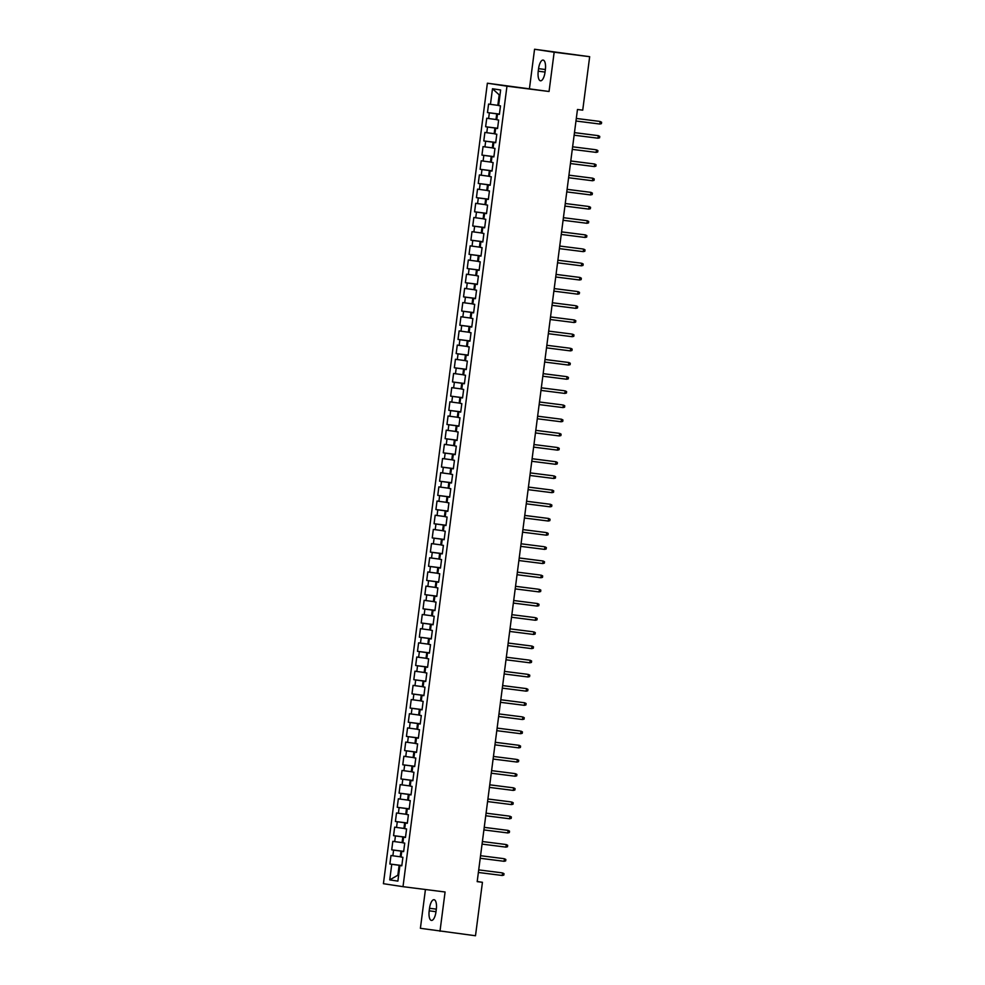 <?xml version="1.0" encoding="UTF-8"?>
<svg xmlns="http://www.w3.org/2000/svg" width="985" height="985" viewBox="0 0 985 985"><rect width="100%" height="100%" fill="white"/><g stroke="black" fill="none" stroke-linecap="round" stroke-linejoin="round"><path stroke-width="1.48" d="M425.434 889.504L420.398 928.301L475.496 935.75L482.441 882.301L477.196 881.501M487.378 83.208L383.411 883.705L403 886.672L506.967 86.175L487.378 83.208L549.051 91.494L554.161 52.217L534.559 49.25L529.462 88.527M534.559 49.25L589.67 56.699L554.161 52.217M499.924 95.52L492.488 88.748L490.456 104.348L488.572 104.065L487.476 112.561L489.348 112.856L488.622 118.52L486.738 118.237L485.63 126.745L487.513 127.028L486.775 132.704L484.891 132.421L483.795 140.929L485.667 141.212L484.928 146.876L483.056 146.593L481.948 155.101L483.832 155.384L483.093 161.06L481.209 160.777L480.114 169.285L481.985 169.568L481.246 175.231L479.375 174.948L478.267 183.456L480.151 183.739L479.412 189.416L477.528 189.132L476.42 197.64L478.304 197.923L477.565 203.587L475.693 203.304L474.585 211.812L476.469 212.095L475.73 217.771L473.847 217.488L472.738 225.996L474.622 226.279L473.883 231.943L472 231.66L470.904 240.168L472.775 240.451L472.049 246.127L470.165 245.844L469.057 254.352L470.941 254.635L470.202 260.299L468.318 260.015L467.222 268.523L469.094 268.806L468.355 274.483L466.484 274.199L465.376 282.707L467.259 282.99L466.521 288.667L464.637 288.371L463.529 296.879L465.412 297.162L464.674 302.838L462.802 302.555L461.694 311.063L463.578 311.346L462.839 317.022L460.955 316.727L459.847 325.235L461.731 325.518L460.992 331.194L459.121 330.911L458.013 339.419L459.896 339.702L459.158 345.378L457.274 345.095L456.166 353.59L458.05 353.886L457.311 359.55L455.427 359.266L454.331 367.774L456.203 368.058L455.476 373.734L453.592 373.45L452.484 381.946L454.368 382.242L453.629 387.905L451.746 387.622L450.65 396.13L452.521 396.413L451.783 402.089L449.911 401.806L448.803 410.314L450.687 410.597L449.948 416.261L448.064 415.978L446.956 424.486L448.84 424.769L448.101 430.445L446.23 430.162L445.121 438.67L447.005 438.953L446.267 444.617L444.383 444.333L443.275 452.841L445.158 453.125L444.42 458.801L442.548 458.517L441.44 467.025L443.312 467.309L442.585 472.972L440.701 472.689L439.593 481.197L441.477 481.48L440.738 487.156L438.854 486.873L437.759 495.381L439.63 495.664L438.904 501.328L437.02 501.045L435.912 509.553L437.796 509.836L437.057 515.512L435.173 515.229L434.077 523.737L435.949 524.02L435.21 529.684L433.338 529.401L432.23 537.909L434.114 538.192L433.375 543.868L431.492 543.585L430.383 552.092L432.267 552.376L431.529 558.052L429.657 557.756L428.549 566.264L430.433 566.547L429.694 572.223L427.81 571.94L426.702 580.448L428.586 580.731L427.847 586.407L425.976 586.112L424.867 594.62L426.739 594.903L426.012 600.579L424.129 600.296L423.021 608.804L424.904 609.087L424.166 614.763L422.282 614.48L421.186 622.976L423.058 623.271L422.331 628.935L420.447 628.652L419.339 637.16L421.223 637.443L420.484 643.119L418.6 642.836L417.505 651.331L419.376 651.627L418.637 657.291L416.766 657.007L415.658 665.515L417.541 665.798L416.803 671.475L414.919 671.191L413.811 679.699L415.695 679.982L414.956 685.646L413.084 685.363L411.976 693.871L413.86 694.154L413.121 699.83L411.238 699.547L410.129 708.055L412.013 708.338L411.274 714.002L409.403 713.719L408.295 722.227L410.166 722.51L409.44 728.186L407.556 727.903L406.448 736.411L408.332 736.694L407.593 742.358L405.709 742.074L404.613 750.582L406.485 750.865L405.758 756.542L403.875 756.258L402.767 764.766L404.65 765.049L403.912 770.713L402.028 770.43L400.932 778.938L402.803 779.221L402.065 784.897L400.193 784.614L399.085 793.122L400.969 793.405L400.23 799.069L398.346 798.786L397.238 807.294L399.122 807.577L398.383 813.253L396.512 812.97L395.404 821.478L397.287 821.761L396.549 827.437L394.665 827.141L393.557 835.649L395.441 835.933L394.702 841.609L392.818 841.325L391.722 849.833L393.594 850.117L392.867 855.793L390.983 855.497L389.875 864.005L401.831 865.519M492.488 88.748L500.639 89.98L498.619 105.58L500.491 105.863L499.383 114.371L497.511 114.088L496.772 119.751L498.656 120.047L497.548 128.542L495.664 128.259L494.926 133.935L496.809 134.219L495.701 142.726L493.83 142.443L493.091 148.107L494.975 148.403L493.867 156.91L491.983 156.615L491.244 162.291L493.128 162.574L492.02 171.082L490.148 170.799L489.41 176.475L491.281 176.758L490.185 185.266L488.301 184.971L487.563 190.647L489.446 190.93L488.338 199.438L486.455 199.155L485.728 204.831L487.6 205.114L486.504 213.622L484.62 213.339L483.881 219.002L485.765 219.286L484.657 227.794L482.773 227.51L482.047 233.186L483.918 233.47L482.81 241.978L480.939 241.694L480.2 247.358L482.084 247.641L480.975 256.149L479.092 255.866L478.353 261.542L480.237 261.825L479.129 270.333L477.257 270.05L476.518 275.714L478.402 275.997L477.294 284.505L475.41 284.222L474.671 289.898L476.555 290.181L475.447 298.689L473.576 298.406L472.837 304.07L474.708 304.353L473.613 312.861L471.729 312.577L470.99 318.254L472.874 318.537L471.766 327.045L469.882 326.761L469.156 332.425L471.027 332.708L469.931 341.216L468.047 340.933L467.309 346.609L469.192 346.892L468.084 355.4L466.2 355.117L465.474 360.781L467.346 361.064L466.237 369.572L464.366 369.289L463.627 374.965L465.511 375.248L464.403 383.756L462.519 383.473L461.78 389.137L463.664 389.432L462.556 397.928L460.685 397.644L459.946 403.321L461.83 403.604L460.721 412.112L458.838 411.829L458.099 417.492L459.983 417.788L458.875 426.296L457.003 426L456.264 431.676L458.136 431.959L457.04 440.467L455.156 440.184L454.417 445.86L456.301 446.143L455.193 454.651L453.309 454.356L452.583 460.032L454.454 460.315L453.359 468.823L451.475 468.54L450.736 474.216L452.62 474.499L451.512 483.007L449.628 482.724L448.889 488.388L450.773 488.671L449.665 497.179L447.793 496.896L447.055 502.572L448.938 502.855L447.83 511.363L445.946 511.08L445.208 516.743L447.091 517.027L445.983 525.534L444.112 525.251L443.373 530.927L445.257 531.211L444.149 539.718L442.265 539.435L441.526 545.099L443.41 545.382L442.302 553.89L440.43 553.607L439.692 559.283L441.563 559.566L440.467 568.074L438.584 567.791L437.845 573.455L439.729 573.738L438.62 582.246L436.737 581.963L436.01 587.639L437.882 587.922L436.786 596.43L434.902 596.147L434.163 601.81L436.047 602.094L434.939 610.601L433.055 610.318L432.316 615.994L434.2 616.278L433.092 624.785L431.221 624.502L430.482 630.166L432.366 630.449L431.258 638.957L429.374 638.674L428.635 644.35L430.519 644.633L429.411 653.141L427.539 652.858L426.8 658.522L428.672 658.817L427.576 667.313L425.692 667.03L424.954 672.706L426.837 672.989L425.729 681.497L423.858 681.214L423.119 686.877L424.991 687.173L423.895 695.681L422.011 695.385L421.272 701.061L423.156 701.345L422.048 709.853L420.164 709.569L419.438 715.245L421.309 715.529L420.213 724.037L418.329 723.741L417.591 729.417L419.475 729.7L418.366 738.208L416.483 737.925L415.744 743.601L417.628 743.884L416.52 752.392L414.648 752.109L413.909 757.773L415.793 758.056L414.685 766.564L412.801 766.281L412.062 771.957L413.946 772.24L412.838 780.748L410.967 780.465L410.228 786.129L412.099 786.412L411.004 794.92L409.12 794.636L408.381 800.312L410.265 800.596L409.157 809.104L407.273 808.82L406.546 814.484L408.418 814.767L407.322 823.275L405.438 822.992L404.7 828.668L406.583 828.951L405.475 837.459L403.591 837.176L402.865 842.84L404.737 843.123L403.641 851.631L401.757 851.348L401.018 857.024L402.902 857.307L401.794 865.815L399.91 865.532L397.891 881.119L389.728 879.888L391.759 864.288L389.875 864.005M589.67 56.699L582.726 110.16L577.469 109.495L477.183 881.637L482.441 882.301M401.043 856.876L400.242 856.778L400.981 851.102L403.665 851.446M392.867 855.793L400.242 856.778M393.594 850.117L400.981 851.102M399.91 865.532L401.806 865.741M402.877 842.692L402.089 842.594L402.816 836.918L405.5 837.262M394.702 841.609L402.089 842.594M395.441 835.933L402.816 836.918M401.757 851.348L403.641 851.557M404.724 828.52L403.924 828.422L404.663 822.746L407.347 823.078M396.549 827.437L403.924 828.422M397.287 821.761L404.663 822.746M403.591 837.176L405.488 837.373M406.559 814.336L405.771 814.238L406.497 808.562L409.181 808.907M398.383 813.253L405.771 814.238M399.122 807.577L406.497 808.562M405.438 822.992L407.322 823.201M408.406 800.165L407.605 800.066L408.344 794.39L411.028 794.723M400.23 799.069L407.605 800.066M400.969 793.405L408.344 794.39M407.273 808.82L409.169 809.017M410.24 785.981L409.452 785.882L410.191 780.206L412.863 780.551M402.065 784.897L409.452 785.882M402.803 779.221L410.191 780.206M409.12 794.636L411.016 794.846M412.087 771.809L411.287 771.698L412.025 766.034L414.71 766.367M403.912 770.713L411.287 771.698M404.65 765.049L412.025 766.034M410.967 780.465L412.85 780.662M413.922 757.625L413.134 757.527L413.872 751.851L416.544 752.195M405.758 756.542L413.134 757.527M406.485 750.865L413.872 751.851M412.801 766.281L414.697 766.49M415.769 743.453L414.968 743.343L415.707 737.679L418.391 738.011M407.593 742.358L414.968 743.343M408.332 736.694L415.707 737.679M414.648 752.109L416.532 752.306M417.615 729.269L416.815 729.171L417.554 723.495L420.238 723.84M409.44 728.186L416.815 729.171M410.166 722.51L417.554 723.495M416.483 737.925L418.379 738.134M419.45 715.098L418.662 714.987L419.388 709.323L422.072 709.656M411.274 714.002L418.662 714.987M412.013 708.338L419.388 709.323M418.329 723.741L420.213 723.95M421.297 700.914L420.496 700.815L421.235 695.139L423.919 695.484M413.121 699.83L420.496 700.815M413.86 694.154L421.235 695.139M420.164 709.569L422.06 709.779M423.131 686.73L422.343 686.631L423.07 680.967L425.754 681.3M414.956 685.646L422.343 686.631M415.695 679.982L423.07 680.967M422.011 695.385L423.895 695.595M424.978 672.558L424.178 672.459L424.917 666.783L427.601 667.128M416.803 671.475L424.178 672.459M417.541 665.798L424.917 666.783M423.858 681.214L425.742 681.423M426.813 658.374L426.025 658.275L426.764 652.612L429.435 652.944M418.637 657.291L426.025 658.275M419.376 651.627L426.764 652.612M425.692 667.03L427.588 667.239M428.66 644.202L427.859 644.104L428.598 638.428L431.282 638.772M420.484 643.119L427.859 644.104M421.223 637.443L428.598 638.428M427.539 652.858L429.423 653.067M430.494 630.018L429.706 629.92L430.445 624.256L433.117 624.588M422.331 628.935L429.706 629.92M423.058 623.271L430.445 624.256M429.374 638.674L431.27 638.883M432.341 615.847L431.541 615.748L432.28 610.072L434.964 610.417M424.166 614.763L431.541 615.748M424.904 609.087L432.28 610.072M431.221 624.502L433.104 624.712M434.188 601.663L433.388 601.564L434.126 595.9L436.811 596.233M426.012 600.579L433.388 601.564M426.739 594.903L434.126 595.9M433.055 610.318L434.951 610.528M436.023 587.491L435.235 587.392L435.961 581.716L438.645 582.061M427.847 586.407L435.235 587.392M428.586 580.731L435.961 581.716M434.902 596.147L436.786 596.356M437.869 573.307L437.069 573.208L437.808 567.532L440.492 567.877M429.694 572.223L437.069 573.208M430.433 566.547L437.808 567.532M436.737 581.963L438.633 582.172M439.704 559.135L438.916 559.037L439.642 553.361L442.327 553.693M431.529 558.052L438.916 559.037M432.267 552.376L439.642 553.361M438.584 567.791L440.467 567.988M441.551 544.951L440.751 544.853L441.489 539.177L444.173 539.521M433.375 543.868L440.751 544.853M434.114 538.192L441.489 539.177M440.43 553.607L442.314 553.816M443.385 530.78L442.597 530.681L443.336 525.005L446.008 525.337M435.21 529.684L442.597 530.681M435.949 524.02L443.336 525.005M442.265 539.435L444.161 539.632M445.232 516.596L444.432 516.497L445.171 510.821L447.855 511.166M437.057 515.512L444.432 516.497M437.796 509.836L445.171 510.821M444.112 525.251L445.996 525.461M447.067 502.424L446.279 502.313L447.018 496.649L449.689 496.982M438.904 501.328L446.279 502.313M439.63 495.664L447.018 496.649M445.946 511.08L447.843 511.277M448.914 488.24L448.113 488.141L448.852 482.465L451.536 482.81M440.738 487.156L448.113 488.141M441.477 481.48L448.852 482.465M447.793 496.896L449.677 497.105M450.761 474.068L449.96 473.957L450.699 468.294L453.383 468.626M442.585 472.972L449.96 473.957M443.312 467.309L450.699 468.294M449.628 482.724L451.524 482.921M452.595 459.884L451.807 459.786L452.534 454.11L455.218 454.454M444.42 458.801L451.807 459.786M445.158 453.125L452.534 454.11M451.475 468.54L453.359 468.749M454.442 445.712L453.642 445.602L454.38 439.938L457.065 440.27M446.267 444.617L453.642 445.602M447.005 438.953L454.38 439.938M453.309 454.356L455.205 454.565M456.277 431.529L455.489 431.43L456.227 425.754L458.899 426.099M448.101 430.445L455.489 431.43M448.84 424.769L456.227 425.754M455.156 440.184L457.04 440.394M458.123 417.344L457.323 417.246L458.062 411.582L460.746 411.915M449.948 416.261L457.323 417.246M450.687 410.597L458.062 411.582M457.003 426L458.887 426.209M459.958 403.173L459.17 403.074L459.909 397.398L462.581 397.743M451.783 402.089L459.17 403.074M452.521 396.413L459.909 397.398M458.838 411.829L460.734 412.038M461.805 388.989L461.005 388.89L461.743 383.227L464.427 383.559M453.629 387.905L461.005 388.89M454.368 382.242L461.743 383.227M460.685 397.644L462.568 397.854M463.652 374.817L462.851 374.719L463.59 369.043L466.274 369.387M455.476 373.734L462.851 374.719M456.203 368.058L463.59 369.043M462.519 383.473L464.415 383.682M465.486 360.633L464.686 360.535L465.425 354.871L468.109 355.203M457.311 359.55L464.686 360.535M458.05 353.886L465.425 354.871M464.366 369.289L466.25 369.498M467.333 346.461L466.533 346.363L467.272 340.687L469.956 341.032M459.158 345.378L466.533 346.363M459.896 339.702L467.272 340.687M466.2 355.117L468.097 355.326M469.168 332.277L468.38 332.179L469.106 326.515L471.79 326.848M460.992 331.194L468.38 332.179M461.731 325.518L469.106 326.515M468.047 340.933L469.931 341.142M471.015 318.106L470.214 318.007L470.953 312.331L473.637 312.676M462.839 317.022L470.214 318.007M463.578 311.346L470.953 312.331M469.882 326.761L471.778 326.971M472.849 303.922L472.061 303.823L472.8 298.147L475.472 298.492M464.674 302.838L472.061 303.823M465.412 297.162L472.8 298.147M471.729 312.577L473.625 312.787M474.696 289.75L473.896 289.652L474.635 283.975L477.319 284.308M466.521 288.667L473.896 289.652M467.259 282.99L474.635 283.975M473.576 298.406L475.459 298.603M476.531 275.566L475.743 275.468L476.481 269.791L479.153 270.136M468.355 274.483L475.743 275.468M469.094 268.806L476.481 269.791M475.41 284.222L477.306 284.431M478.378 261.394L477.577 261.296L478.316 255.62L481 255.952M470.202 260.299L477.577 261.296M470.941 254.635L478.316 255.62M477.257 270.05L479.141 270.247M480.224 247.21L479.424 247.112L480.163 241.436L482.847 241.781M472.049 246.127L479.424 247.112M472.775 240.451L480.163 241.436M479.092 255.866L480.988 256.075M482.059 233.039L481.259 232.928L481.997 227.264L484.682 227.597M473.883 231.943L481.259 232.928M474.622 226.279L481.997 227.264M480.939 241.694L482.822 241.891M483.906 218.855L483.106 218.756L483.844 213.08L486.528 213.425M475.73 217.771L483.106 218.756M476.469 212.095L483.844 213.08M482.773 227.51L484.669 227.72M485.74 204.683L484.952 204.572L485.679 198.908L488.363 199.241M477.565 203.587L484.952 204.572M478.304 197.923L485.679 198.908M484.62 213.339L486.504 213.536M487.587 190.499L486.787 190.4L487.526 184.724L490.21 185.069M479.412 189.416L486.787 190.4M480.151 183.739L487.526 184.724M486.455 199.155L488.351 199.364M489.422 176.327L488.634 176.216L489.373 170.553L492.044 170.885M481.246 175.231L488.634 176.216M481.985 169.568L489.373 170.553M488.301 184.971L490.198 185.18M491.269 162.143L490.468 162.045L491.207 156.369L493.891 156.713M483.093 161.06L490.468 162.045M483.832 155.384L491.207 156.369M490.148 170.799L492.032 171.008M493.103 147.959L492.315 147.861L493.054 142.197L495.726 142.53M484.928 146.876L492.315 147.861M485.667 141.212L493.054 142.197M491.983 156.615L493.879 156.824M494.95 133.788L494.15 133.689L494.889 128.013L497.573 128.358M486.775 132.704L494.15 133.689M487.513 127.028L494.889 128.013M493.83 142.443L495.714 142.653M496.797 119.604L495.997 119.505L496.736 113.841L499.42 114.174M488.622 118.52L495.997 119.505M489.348 112.856L496.736 113.841M495.664 128.259L497.56 128.469M498.632 105.432L497.831 105.333L499.124 95.41M490.456 104.348L497.831 105.333M497.511 114.088L499.395 114.297M549.051 91.494L506.967 86.175M439.987 931.256L445.085 891.991L403 886.672M398.642 875.308L397.854 875.209L398.642 875.32M401.818 865.618L399.134 865.286L397.854 875.209L389.728 879.888M391.759 864.288L399.134 865.286M545.358 69.676A9.148 3.423 -82.8 0 0 543.117 60.085A9.148 3.423 -82.8 0 0 538.573 68.654L538.241 71.203A9.148 3.423 -82.8 0 0 540.482 80.795A9.148 3.423 -82.8 0 0 545.025 72.225L545.358 69.676M429.189 910.829A9.148 3.423 -82.8 0 0 431.442 920.421A9.148 3.423 -82.8 0 0 435.973 911.864L436.306 909.303A9.148 3.423 -82.8 0 0 434.065 899.711A9.148 3.423 -82.8 0 0 429.522 908.281L429.189 910.829L435.998 911.691M487.476 112.561L499.432 114.075M485.63 126.745L497.585 128.259M483.795 140.929L495.738 142.431M481.948 155.101L493.904 156.615M480.114 169.285L492.057 170.787M478.267 183.456L490.222 184.971M476.42 197.64L488.375 199.142M474.585 211.812L486.541 213.326M472.738 225.996L484.694 227.498M470.904 240.168L482.859 241.682M469.057 254.352L481.012 255.854M467.222 268.523L479.166 270.038M465.376 282.707L477.331 284.209M463.529 296.879L475.484 298.393M461.694 311.063L473.65 312.577M459.847 325.235L471.803 326.749M458.013 339.419L469.968 340.933M456.166 353.59L468.121 355.105M454.331 367.774L466.287 369.289M452.484 381.946L464.44 383.46M450.65 396.13L462.593 397.644M448.803 410.314L460.758 411.816M446.956 424.486L458.911 426M445.121 438.67L457.077 440.172M443.275 452.841L455.23 454.356M441.44 467.025L453.395 468.528M439.593 481.197L451.549 482.712M437.759 495.381L449.714 496.883M435.912 509.553L447.867 511.067M434.077 523.737L446.02 525.239M432.23 537.909L444.186 539.423M430.383 552.092L442.339 553.607M428.549 566.264L440.504 567.779M426.702 580.448L438.657 581.963M424.867 594.62L436.823 596.134M423.021 608.804L434.976 610.318M421.186 622.976L433.141 624.49M419.339 637.16L431.295 638.674M417.505 651.331L429.448 652.846M415.658 665.515L427.613 667.03M413.811 679.699L425.766 681.201M411.976 693.871L423.932 695.385M410.129 708.055L422.085 709.557M408.295 722.227L420.25 723.741M406.448 736.411L418.403 737.913M404.613 750.582L416.556 752.097M402.767 764.766L414.722 766.268M400.932 778.938L412.875 780.452M399.085 793.122L411.04 794.624M397.238 807.294L409.194 808.808M395.404 821.478L407.359 822.992M393.557 835.649L405.512 837.164M391.722 849.833L403.678 851.348M599.84 124.036L601.416 123.654L601.589 122.239L600.173 121.487L599.84 124.036L575.966 121.02M599.212 121.34L576.299 118.446L599.212 121.34M597.994 138.208L599.569 137.826L599.754 136.41L598.326 135.659L597.994 138.208L574.12 135.191M574.452 132.643L598.326 135.659L574.464 132.618M596.159 152.392L597.723 152.01L597.907 150.594L596.491 149.843L596.159 152.392L572.285 149.375M595.531 149.695L572.617 146.802L595.531 149.695M594.312 166.564L595.888 166.182L596.073 164.766L594.644 164.015L594.312 166.564L570.438 163.547M570.771 160.998L594.644 164.015L570.783 160.974M592.477 180.748L594.041 180.366L594.226 178.95L592.81 178.199L592.477 180.748L568.604 177.731M568.936 175.182L592.81 178.199L568.936 175.158M590.631 194.931L592.207 194.537L592.391 193.122L590.963 192.37L590.631 194.931L566.757 191.903M567.089 189.354L590.963 192.37L567.089 189.329M588.796 209.103L590.36 208.721L590.544 207.306L589.116 206.554L588.796 209.103L564.922 206.087M588.168 206.407L565.255 203.513L588.168 206.407M586.949 223.287L588.525 222.893L588.71 221.477L587.282 220.726L586.949 223.287L563.075 220.271M586.321 220.591L563.408 217.685L586.321 220.591M585.102 237.459L586.678 237.077L586.863 235.661L585.435 234.91L585.102 237.459L561.241 234.442M561.561 231.894L585.435 234.91L561.573 231.869M583.268 251.643L584.844 251.261L585.016 249.833L583.6 249.082L583.268 251.643L559.394 248.626M582.64 248.946L559.726 246.041L582.64 248.946M581.421 265.815L582.997 265.433L583.182 264.017L581.753 263.266L581.421 265.815L557.547 262.798M580.805 263.118L557.892 260.225L580.805 263.118M579.586 279.999L581.15 279.617L581.335 278.189L579.919 277.438L579.586 279.999L555.712 276.982M556.045 274.421L579.919 277.438L556.045 274.396M577.739 294.17L579.315 293.789L579.5 292.373L578.072 291.622L577.739 294.17L553.865 291.154M577.124 291.474L554.21 288.58L577.124 291.474M575.905 308.354L577.469 307.973L577.653 306.544L576.237 305.793L575.905 308.354L552.031 305.338M575.277 305.658L552.363 302.764L575.277 305.658M574.058 322.526L575.634 322.144L575.819 320.728L574.39 319.977L574.058 322.526L550.184 319.509M550.516 316.961L574.39 319.977L550.516 316.936M572.223 336.71L573.787 336.328L573.972 334.912L572.544 334.161L572.223 336.71L548.35 333.693M571.596 334.013L548.682 331.12L571.596 334.013M570.377 350.882L571.953 350.5L572.137 349.084L570.709 348.333L570.377 350.882L546.503 347.865M569.749 348.185L546.835 345.292L569.749 348.185M568.53 365.066L570.106 364.684L570.29 363.268L568.862 362.517L568.53 365.066L544.668 362.049M544.988 359.5L568.862 362.517L545 359.476M566.695 379.237L568.271 378.856L568.443 377.44L567.028 376.689L566.695 379.237L542.821 376.221M543.154 373.672L567.028 376.689L543.154 373.647M564.848 393.421L566.424 393.04L566.609 391.624L565.181 390.873L564.848 393.421L540.974 390.405M564.233 390.725L541.319 387.831L564.233 390.725M563.014 407.593L564.577 407.211L564.762 405.795L563.346 405.044L563.014 407.593L539.14 404.576M562.386 404.897L539.472 402.003L562.386 404.897M561.167 421.777L562.743 421.395L562.928 419.979L561.499 419.228L561.167 421.777L537.293 418.76M537.625 416.212L561.499 419.228L537.625 416.187M559.332 435.949L560.896 435.567L561.081 434.151L559.665 433.4L559.332 435.949L535.458 432.932M558.704 433.252L535.791 430.359L558.704 433.252M557.485 450.133L559.061 449.751L559.246 448.335L557.818 447.584L557.485 450.133L533.611 447.116M556.87 447.436L533.944 444.543L556.87 447.436M555.651 464.317L557.214 463.923L557.399 462.507L555.971 461.756L555.651 464.317L531.777 461.288M532.109 458.739L555.971 461.756L532.109 458.714M553.804 478.488L555.38 478.107L555.565 476.691L554.136 475.94L553.804 478.488L529.93 475.472M553.176 475.792L530.262 472.898L553.176 475.792M551.957 492.672L553.533 492.278L553.718 490.862L552.289 490.111L551.957 492.672L528.095 489.656M528.416 487.095L552.289 490.111L528.428 487.07M550.122 506.844L551.686 506.462L551.871 505.046L550.455 504.295L550.122 506.844L526.249 503.827M526.581 501.279L550.455 504.295L526.581 501.254M548.276 521.028L549.852 520.646L550.036 519.218L548.608 518.467L548.276 521.028L524.402 518.012M524.734 515.45L548.608 518.467L524.746 515.426M546.441 535.2L548.005 534.818L548.189 533.402L546.774 532.651L546.441 535.2L522.567 532.183M545.813 532.503L522.9 529.61L545.813 532.503M544.594 549.384L546.17 549.002L546.355 547.574L544.927 546.823L544.594 549.384L520.72 546.367M543.979 546.687L521.053 543.782L543.979 546.687M542.76 563.555L544.323 563.174L544.508 561.758L543.092 561.007L542.76 563.555L518.886 560.539M519.218 557.99L543.092 561.007L519.218 557.966M540.913 577.739L542.489 577.358L542.673 575.929L541.245 575.178L540.913 577.739L517.039 574.723M540.297 575.043L517.371 572.15L540.297 575.043M539.078 591.911L540.642 591.529L540.827 590.113L539.398 589.362L539.078 591.911L515.204 588.895M538.45 589.215L515.537 586.321L538.45 589.215M537.231 606.095L538.807 605.713L538.992 604.298L537.564 603.546L537.231 606.095L513.357 603.079M513.69 600.518L537.564 603.546L513.69 600.505M535.384 620.267L536.96 619.885L537.145 618.469L535.717 617.718L535.384 620.267L511.523 617.25M534.769 617.57L511.855 614.677L534.769 617.57M533.55 634.451L535.114 634.069L535.298 632.653L533.882 631.902L533.55 634.451L509.676 631.434M532.922 631.754L510.008 628.861L532.922 631.754M531.703 648.622L533.279 648.241L533.464 646.825L532.035 646.074L531.703 648.622L507.829 645.606M508.161 643.057L532.035 646.074L508.174 643.033M529.868 662.807L531.432 662.425L531.617 661.009L530.201 660.258L529.868 662.807L505.994 659.79M529.24 660.11L506.327 657.217L529.24 660.11M528.022 676.978L529.598 676.596L529.782 675.181L528.354 674.429L528.022 676.978L504.148 673.962M527.406 674.282L504.48 671.388L527.406 674.282M526.187 691.162L527.751 690.78L527.935 689.365L526.519 688.613L526.187 691.162L502.313 688.146M502.645 685.597L526.519 688.613L502.645 685.572M524.34 705.334L525.916 704.952L526.101 703.536L524.673 702.785L524.34 705.334L500.466 702.317M500.799 699.769L524.673 702.785L500.799 699.744M522.493 719.518L524.069 719.136L524.254 717.72L522.826 716.969L522.493 719.518L498.632 716.501M521.878 716.821L498.964 713.928L521.878 716.821M520.659 733.702L522.235 733.308L522.419 731.892L520.991 731.141L520.659 733.702L496.785 730.673M520.031 731.005L497.117 728.1L520.031 731.005M518.812 747.874L520.388 747.492L520.572 746.076L519.144 745.325L518.812 747.874L494.95 744.857M495.27 742.308L519.144 745.325L495.283 742.284M516.977 762.058L518.541 761.664L518.726 760.248L517.31 759.497L516.977 762.058L493.103 759.041M516.349 759.361L493.436 756.455L516.349 759.361M515.13 776.229L516.706 775.848L516.891 774.432L515.463 773.681L515.13 776.229L491.256 773.213M514.515 773.533L491.601 770.639L514.515 773.533M513.296 790.413L514.86 790.032L515.044 788.603L513.628 787.852L513.296 790.413L489.422 787.397M489.754 784.836L513.628 787.852L489.754 784.811M511.449 804.585L513.025 804.203L513.21 802.787L511.781 802.036L511.449 804.585L487.575 801.568M510.833 801.888L487.907 798.995L510.833 801.888M509.614 818.769L511.178 818.387L511.363 816.959L509.947 816.208L509.614 818.769L485.74 815.752M508.986 816.072L486.073 813.167L508.986 816.072M507.767 832.941L509.344 832.559L509.528 831.143L508.1 830.392L507.767 832.941L483.894 829.924M484.226 827.375L508.1 830.392L484.226 827.351M505.921 847.125L507.497 846.743L507.681 845.315L506.253 844.564L505.921 847.125L482.059 844.108M505.305 844.428L482.391 841.535L505.305 844.428M504.086 861.296L505.662 860.915L505.847 859.499L504.418 858.748L504.086 861.296L480.212 858.28M503.458 858.6L480.545 855.706L503.458 858.6M502.239 875.48L503.815 875.099L504 873.683L502.572 872.932L502.239 875.48L478.365 872.464M501.624 872.784L478.71 869.89L501.624 872.784M545.37 69.516L538.573 68.654M545.05 72.065L538.241 71.203M436.33 909.143L429.522 908.281"/></g></svg>
